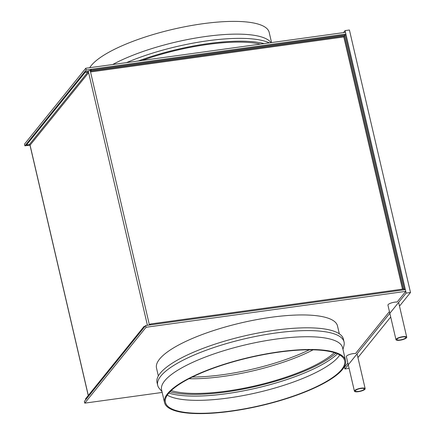 <?xml version="1.0" encoding="UTF-8"?>
<svg xmlns="http://www.w3.org/2000/svg" width="435" height="435" viewBox="0 0 435 435"><rect width="100%" height="100%" fill="white"/><g stroke="black" fill="none" stroke-linecap="round" stroke-linejoin="round"><path stroke-width="0.65" d="M147.356 325.309L147.4 325.255A0.68 0.62 38.9 0 1 147.411 325.304L88.278 71.182A1.599 0.43 -13.1 0 1 90.192 70.465L90.54 71.965L90.567 71.112L91.345 70.149L345.145 35.056L344.944 34.196L91.143 69.285L91.345 70.149M150.412 323.993L150.613 324.858L404.419 289.764L404.218 288.9L150.412 323.993L149.586 324.988L149.319 324.537L149.428 325.021M145.094 326.228L144.088 326.37L85.532 398.868L85.733 399.727L144.284 327.234L144.088 326.37M88.626 72.683A0.68 0.62 38.9 0 0 87.837 72.134L29.286 144.632A0.68 0.62 -141.1 0 1 30.069 145.181L88.626 72.683M88.31 71.324A1.599 1.457 38.9 0 0 87.636 71.269L84.814 71.661L85.015 72.525L87.837 72.134M29.286 144.632L26.459 145.024L85.015 72.525M84.814 71.661L26.258 144.159L26.459 145.024M30.178 146.008L29.863 145.159L24.898 145.845L86.173 69.975L345.901 34.06L345.031 34.18L404.506 289.753L405.371 289.634L145.649 325.543L84.368 401.418L84.771 403.142L162.179 392.441M24.898 145.845L24.496 144.121L85.777 68.246L345.499 32.337L345.901 34.06L405.773 291.363L146.051 327.272L84.771 403.142M345.145 35.056L343.661 37.111M90.224 70.606A1.599 0.5 82.1 0 1 90.366 70.247L91.143 69.285M85.777 68.246L86.173 69.975M343.476 32.614L345.096 30.608L406.176 293.087L349.202 363.627M406.176 293.087L410.504 292.489L349.425 30.01L345.096 30.608M349.006 363.872L348.511 364.486M348.272 364.78L344.895 368.956L344.493 367.232L347.869 363.051M349.109 368.374L344.895 368.956M410.504 292.489L399.499 306.115M390.701 317.012L357.934 357.581M405.686 337.859A4.6 1.229 166.9 0 0 405.839 337.419A4.6 1.229 166.9 0 0 401.82 337.109A4.6 1.229 166.9 0 0 397.03 339.061A4.6 1.229 166.9 0 0 396.878 339.501A4.6 1.229 166.9 0 0 400.896 339.811A4.6 1.229 166.9 0 0 405.686 337.859M396.16 339.18A5.519 1.474 166.9 0 0 395.98 339.713A5.519 1.474 166.9 0 0 400.804 340.083A5.519 1.474 166.9 0 0 406.551 337.739A5.519 1.474 166.9 0 0 406.73 337.207A5.519 1.474 166.9 0 0 401.907 336.837A5.519 1.474 166.9 0 0 396.16 339.18M405.773 291.363L397.15 302.037A5.519 1.474 166.9 0 0 388.123 304.641A5.519 1.474 166.9 0 0 387.944 305.174L395.98 339.713M364.122 389.325A4.6 1.229 166.9 0 0 364.274 388.879A4.6 1.229 166.9 0 0 360.251 388.569A4.6 1.229 166.9 0 0 355.466 390.521A4.6 1.229 166.9 0 0 355.313 390.967A4.6 1.229 166.9 0 0 359.332 391.277A4.6 1.229 166.9 0 0 364.122 389.325M354.596 390.641A5.519 1.474 166.9 0 0 354.416 391.174A5.519 1.474 166.9 0 0 359.239 391.543A5.519 1.474 166.9 0 0 364.987 389.205A5.519 1.474 166.9 0 0 365.166 388.672A5.519 1.474 166.9 0 0 360.343 388.303A5.519 1.474 166.9 0 0 354.596 390.641M389.439 311.59L355.585 353.497A5.519 1.474 166.9 0 0 346.559 356.107A5.519 1.474 166.9 0 0 346.38 356.64L354.416 391.174M188.953 378.727A91.992 24.583 166.9 0 0 313.091 349.838A91.992 24.583 166.9 0 1 188.953 378.727M344.014 367.298L344.493 367.232M192.303 377.036A91.992 24.583 166.9 0 0 309.345 349.8M146.051 327.272L145.649 325.543M345.537 360.49L342.573 347.744A92.916 24.828 166.9 0 0 261.381 341.486A92.916 24.828 166.9 0 0 164.637 380.891A92.916 24.828 166.9 0 0 161.581 389.863L164.544 402.609A92.916 24.828 166.9 0 0 245.737 408.862A92.916 24.828 166.9 0 0 342.481 369.456A92.916 24.828 166.9 0 0 345.537 360.49A92.916 24.828 166.9 0 0 264.349 354.237A92.916 24.828 166.9 0 0 167.6 393.637A92.916 24.828 166.9 0 0 164.544 402.609M342.965 349.425L343.96 345.597A95.673 25.567 166.9 0 0 344.052 341.937A95.673 25.567 166.9 0 0 260.451 335.494A95.673 25.567 166.9 0 0 160.83 376.068A95.673 25.567 166.9 0 0 157.688 385.307A95.673 25.567 166.9 0 0 159.389 388.547L161.972 391.543M344.052 341.937L343.405 339.142A95.673 25.567 166.9 0 0 259.804 332.704A95.673 25.567 166.9 0 0 160.183 373.273A95.673 25.567 166.9 0 0 157.035 382.512L157.688 385.307M339.333 333.83L337.5 325.951A92.916 24.828 166.9 0 0 256.313 319.698A92.916 24.828 166.9 0 0 159.563 359.103A92.916 24.828 166.9 0 0 156.508 368.07L158.34 375.949M167.274 395.149A91.992 24.583 166.9 0 0 255.089 393.115A91.992 24.583 166.9 0 0 338.604 356.629A91.992 24.583 166.9 0 0 339.795 354.998M341.616 369.576A91.992 24.583 166.9 0 0 344.64 360.697A91.992 24.583 166.9 0 0 264.257 354.503A91.992 24.583 166.9 0 0 168.465 393.517A91.992 24.583 166.9 0 0 165.441 402.402A91.992 24.583 166.9 0 0 245.829 408.59A91.992 24.583 166.9 0 0 341.616 369.576M168.84 393.066A94.754 25.322 166.9 0 0 256.563 388.08A94.754 25.322 166.9 0 0 337.468 353.824M169.982 391.804A94.754 25.322 166.9 0 0 256.161 386.351A94.754 25.322 166.9 0 0 335.891 353.193M171.2 390.592A91.992 24.583 166.9 0 0 255.992 385.633A91.992 24.583 166.9 0 0 334.265 352.644M271.048 42.63L270.499 41.988A92.916 24.828 166.9 0 0 204.325 36.681A92.916 24.828 166.9 0 0 112.692 64.527M269.303 42.869A95.673 25.567 166.9 0 0 126.525 62.613M264.083 43.592A95.673 25.567 166.9 0 0 138.292 60.987M260.309 44.114A92.916 24.828 166.9 0 0 142.071 60.465M271.554 42.559L269.189 32.391A92.916 24.828 166.9 0 0 187.996 26.138A92.916 24.828 166.9 0 0 91.252 65.544A92.916 24.828 166.9 0 0 89.719 67.702M150.059 324.434L149.319 324.537L90.54 71.965L343.797 36.948L402.484 289.144M30.069 145.181L88.305 395.431M403.337 289.025L344.444 35.931M344.373 36.018L90.567 71.112M88.24 395.513L29.912 144.871M365.166 388.672L357.13 354.133M406.73 337.207L398.694 302.673"/></g></svg>
